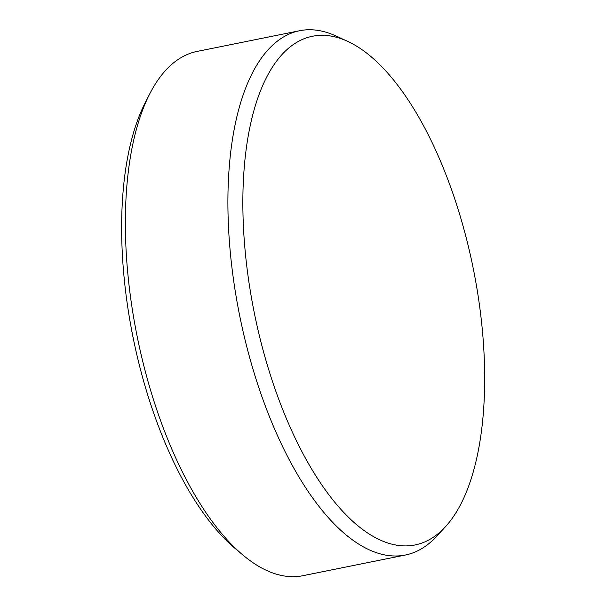 <?xml version="1.0" encoding="UTF-8"?>
<svg xmlns="http://www.w3.org/2000/svg" width="606" height="606" viewBox="0 0 606 606"><rect width="100%" height="100%" fill="white"/><g stroke="black" fill="none" stroke-linecap="round" stroke-linejoin="round"><path stroke-width="0.91" d="M298.387 41.42A259.466 111.701 78.6 0 0 262.019 346.147A259.466 111.701 78.6 0 0 429.131 539.779A259.466 111.701 78.6 0 0 445.486 526.697A259.466 111.701 78.6 0 0 473.248 268.496A259.466 111.701 78.6 0 0 347.503 41.291A259.466 111.701 78.6 0 0 298.387 41.42M445.486 526.697L436.759 536.204A267.428 115.132 -101.4 0 1 419.897 549.687A267.428 115.132 -101.4 0 1 405.437 555.005A267.428 115.132 -101.4 0 1 243.423 332.967A267.428 115.132 -101.4 0 1 285.146 36.049A267.428 115.132 -101.4 0 1 299.606 30.732A267.428 115.132 -101.4 0 1 335.769 35.905L347.503 41.291M299.606 30.732L197.079 51.427A267.428 115.132 78.6 0 0 182.618 56.744A267.428 115.132 78.6 0 0 149.659 94.036A267.428 115.132 78.6 0 0 137.145 336.345A267.428 115.132 78.6 0 0 242.673 554.823A267.428 115.132 78.6 0 0 302.909 575.7L405.437 555.005M242.673 554.823L235.03 548.377A258.512 111.292 -101.4 0 1 133.017 337.178A258.512 111.292 -101.4 0 1 145.114 102.944L149.659 94.036"/></g></svg>
